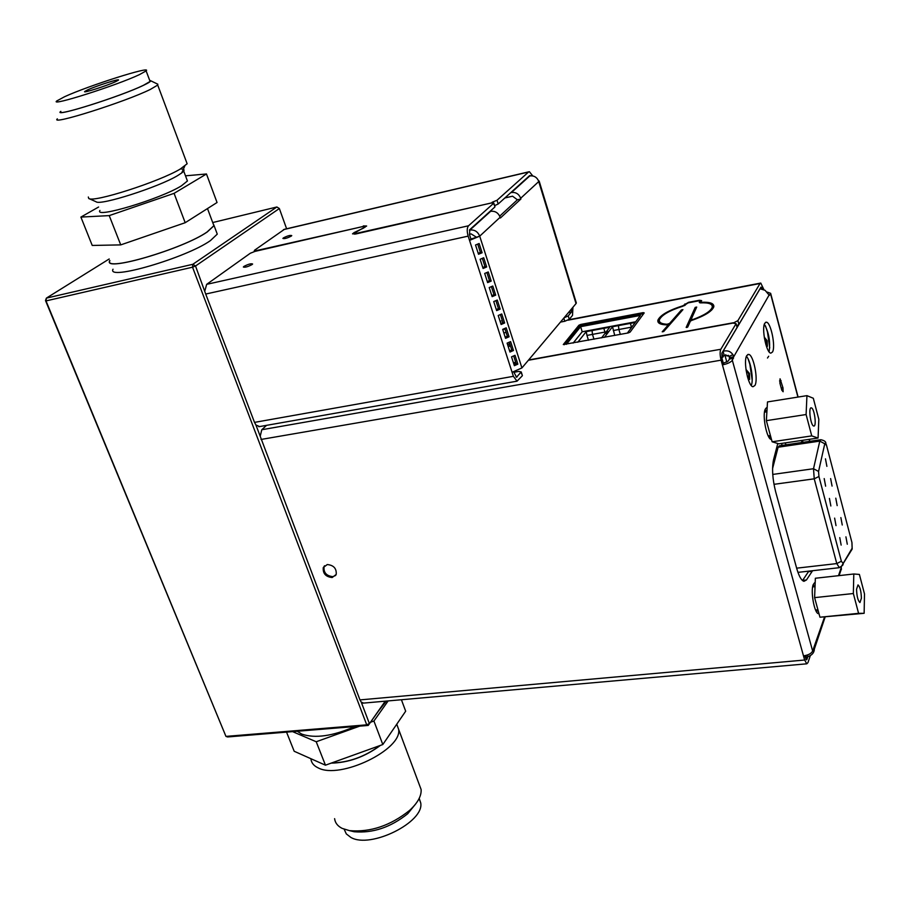 <?xml version="1.0" encoding="UTF-8"?>
<svg xmlns="http://www.w3.org/2000/svg" width="910" height="910" viewBox="0 0 910 910"><rect width="100%" height="100%" fill="white"/><g stroke="black" fill="none" stroke-linecap="round" stroke-linejoin="round"><path stroke-width="1.36" d="M667.269 324.915L667.087 324.256C661.433 323.937 658.874 322.47 659.386 319.854C661.559 315.065 669.419 310.515 682.966 306.192L688.153 302.859L699.016 300.8L700.154 300.971L699.255 302.382L700.575 302.871C708.856 302.507 712.746 303.986 712.246 307.284C710.642 311.265 704.26 315.326 693.101 319.455L691.134 319.467L696.707 307.057L695.206 307.398L686.163 327.429L687.71 327.088L690.36 321.173L691.566 320.468C704.454 315.975 711.847 311.47 713.759 306.932C714.293 303.439 710.175 301.892 701.417 302.279L700.757 302.029L701.644 300.618L699.369 300.266L688.517 302.325L682.807 305.794C668.486 310.355 660.182 315.167 657.885 320.218C657.338 323.221 660.523 324.79 667.474 324.915L667.917 325.314L662.207 331.82L663.697 331.524L682.921 309.65L681.454 309.935L669.589 323.414L669.896 324.472M668.077 325.279L669.783 324.608M667.087 324.256L669.589 323.414M327.27 564.541L323.266 567.578C322.754 573.516 325.712 576.838 332.161 577.532L336.211 574.438C336.677 568.5 333.697 565.201 327.27 564.541M335.733 575.404L332.912 576.656C326.462 575.962 323.505 572.652 324.028 566.702L324.517 565.758M764.798 323.221C761.34 328.305 766.402 353.205 770.85 353.137L772.499 352.011C775.855 346.687 770.85 322.197 766.391 322.185L764.798 323.221M746.769 355.571C743.049 361.088 748.225 386.739 753.036 386.727L754.925 385.442C758.53 379.663 753.423 354.468 748.6 354.388L746.769 355.571M783.135 391.755L782.964 387.728L780.063 378.81L779.893 383.087L781.781 390.151L783.135 391.755M814.507 582.821L813.187 584.686C810.389 591.284 814.439 613.556 818.443 613.659L818.977 613.647M816.679 612.123L817.248 609.871M766.402 407.805L765.367 409.022C761.932 414.789 766.777 439.439 771.339 439.462L771.498 439.485M769.746 347.938L767.46 331.9L765.469 325.894M752.183 380.107L749.829 364.148L748.157 359.063M811.458 407.896C814.53 408.681 816.827 427.086 813.722 426.016L813.62 425.994C810.548 425.334 808.205 406.747 811.322 407.862L811.458 407.896M845.925 536.854L847.29 544.226L845.925 536.854M825.461 458.833L826.894 466.364L825.461 458.833M839.771 537.628L841.147 545.101L839.771 537.628M840.874 517.597L842.25 525.002L840.874 517.597M824.198 478.58L825.632 486.179L824.198 478.58M830.637 478.58L832.058 486.076L830.637 478.58M829.431 498.43L830.853 505.983L829.431 498.43M834.629 518.12L836.017 525.616L834.629 518.12M835.778 498.168L837.177 505.619L835.778 498.168M820.502 439.757L779.29 445.82L778.118 447.22L772.567 468.582M856.549 589.225L858.016 584.914C860.03 586.745 861.156 591.17 861.406 598.2L859.939 602.568C857.925 600.725 856.799 596.278 856.549 589.225M243.925 266.414L243.357 267.028C245.006 267.574 247.907 266.755 252.07 264.56L252.616 264.014C251.16 263.365 248.259 264.162 243.925 266.414M291.291 236.088C287.31 238.147 284.523 238.943 282.908 238.454L283.397 237.919C287.526 235.804 290.313 235.03 291.757 235.61L291.291 236.088M180.294 168.964C184.741 168.862 185.219 170.193 181.716 172.945L177.746 175.539C159.125 186.937 100.043 205.887 96.085 201.77L89.021 198.596M88.327 197.015L88.725 198.46C92.934 203.021 159.477 181.659 180.316 169.01L187.142 163.766L186.539 162.151M60.811 111.361C51.461 118.277 120.78 96.471 143.723 85.21C148.853 82.764 151.117 81.252 150.514 80.671L149.718 80.478M157.578 84.107L157.714 85.062L150.412 89.385C125.478 101.829 49.106 125.933 57.353 118.846M139.469 74.609C117.015 85.312 49.265 106.868 56.716 100.987L64.564 96.733C88.429 85.711 152.766 65.281 146.123 70.9L139.469 74.609M149.763 80.603L150.093 81.456L143.496 85.278C121.189 96.232 53.531 117.64 60.868 111.486M186.857 179.463L187.426 180.999L181.386 185.856C160.422 198.994 93.775 219.014 99.941 210.438M207.491 208.561L213.884 225.691L207.048 232.016C182.842 248.965 103.046 272.363 109.882 260.692M87.542 89.942C96.358 85.836 120.939 78.021 118.346 80.171L115.706 81.627C107.096 85.688 82.037 93.65 84.744 91.478L87.542 89.942M396.76 724.201L398.614 729.331C402.561 749.453 340.056 779.779 318.216 767.904C313.768 765.833 311.322 762.819 310.901 758.849L310.89 758.701M334.607 818.659C335.13 822.856 337.633 826.087 342.126 828.373L349.474 830.637C370.393 832.422 390.435 825.677 409.602 810.401C417.69 802.938 421.535 795.988 421.125 789.539L419.01 783.885M344.162 829.249L346.312 833.913L350.851 837.416C370.529 849.087 424.72 821.98 420.704 802.847L419.203 798.366M297.24 731.253L301.756 734.108C315.087 738.658 332.798 736.133 354.877 726.533M212.974 223.257L214.089 225.623L207.23 231.97C182.933 248.987 102.807 272.477 109.666 260.76L109.791 260.465M113.022 269.212C106.277 281.167 186.3 257.814 210.46 240.581L217.262 234.132L216.409 231.845M259.577 426.574L255.949 425.015L254.504 422.388L513.399 376.319L512.091 372.292L521.93 367.924L576.03 303.576L538.379 180.43M363.613 703.089L361.236 702.111L359.962 699.904L255.949 425.015M260.214 436.254L261.784 429.736L266.573 425.334M363.511 226.408L255.983 250.682L254.584 250.204L284.477 229.286L528.824 171.819M286.616 228.785L279.347 208.538L195.525 266.004L192.533 267.199L192.829 264.287L46.376 298.116L46 300.914L45.5 300.539L225.953 736.395L227.591 736.952L368.232 725.441L366.73 724.838L369.369 723.518L361.236 702.111M494.903 206.57L493.584 203.339L468.525 225.782C466.932 227.807 466.819 231.254 468.161 236.122L205.717 294.044L195.525 266.004L192.829 264.287L276.868 206.991L279.347 208.538M204.909 290.7L206.661 284.352L250.307 253.253L254.993 251.387L362.624 226.579L364.694 226.647L364.933 227.341M385.487 701.155L368.232 725.441L385.248 701.178M366.73 724.838L192.533 267.199L46 300.914L225.953 736.395L366.73 724.838M212.713 222.54L276.868 206.991M109.2 258.975L46.376 298.116L45.5 300.539M378.401 711.119L386.363 701.075M292.588 731.629L316.225 741.752L359.7 726.135M370.495 722.256L373.919 721.027L388.161 700.916M401.424 699.744L405.678 711.199L382.814 744.528L325.45 765.185L294.18 751.262L286.548 732.129M331.513 763.001C348.644 762.569 364.808 756.745 380.005 745.552M385.817 740.171L390.856 732.812M331.126 763.137C348.541 762.762 364.967 756.858 380.391 745.404M385.26 740.979L391.402 732.015M416.007 803.519L407.714 813.733C390.64 827.349 372.793 833.355 354.149 831.751L349.975 830.716M407.942 813.324L415.301 804.417M316.225 741.752L325.45 765.185M373.919 721.027L382.814 744.528M206.468 173.981L217.046 202.509L185.185 222.711L120.734 244.892L92.228 245.45L80.899 217.081L109.223 215.613L174.072 193.352L206.468 173.981L185.492 175.823M98.599 207.025L80.899 217.081M183.274 169.476L183.615 170.841L181.795 172.763M185.185 222.711L174.072 193.352M120.734 244.892L109.223 215.613M502.741 329.568L505.05 329.124M564.075 317.795L568.215 315.906L571.48 312.005L571.821 308.581M511.522 356.845L514.366 365.695L517.847 364.148L515.014 355.31L511.522 356.845M507.109 343.138L509.975 352.045L513.467 350.498L510.612 341.603L507.109 343.138M502.673 329.363L505.55 338.315L509.065 336.78L506.199 327.827L502.673 329.363M498.214 315.508L501.114 324.506L504.64 322.97L501.751 313.973L498.214 315.508M493.732 301.563L496.644 310.617L500.182 309.093L497.281 300.05L493.732 301.563M489.227 287.549L492.151 296.649L495.7 295.136L492.776 286.036L489.227 287.549M484.689 273.444L487.635 282.601L491.195 281.088L488.26 271.942L484.689 273.444M480.127 259.27L483.085 268.473L486.668 266.971L483.71 257.757L480.127 259.27M494.767 207.093L469.765 229.661L469.583 234.814L470.959 239.08L469.537 240.388L479.718 236.156C477.773 231.561 474.497 229.525 469.89 230.048L469.423 230.15M482.107 252.764L479.138 243.505L475.532 245.006L478.512 254.265L482.107 252.764L480.389 252.354L477.75 244.153M517.847 364.148L516.084 363.5L513.672 355.981M516.084 363.5L514.002 364.58M513.467 350.498L511.716 349.872L509.27 342.274M511.716 349.872L509.623 350.953M509.065 336.78L507.314 336.177L504.845 328.499M507.314 336.177L505.209 337.257M504.64 322.97L502.889 322.413L500.398 314.644M502.889 322.413L500.784 323.471M500.182 309.093L498.441 308.558L495.916 300.698M498.441 308.558L496.325 309.616M495.7 295.136L493.959 294.624L491.411 286.684M493.959 294.624L491.832 295.682M491.195 281.088L489.466 280.621L486.884 272.59M489.466 280.621L487.328 281.656M486.668 266.971L484.939 266.528L482.334 258.406M484.939 266.528L482.789 267.563M470.959 239.08L479.718 236.156L521.93 367.924M480.389 252.354L478.228 253.378M363.841 227.932L354.195 232.539L354.763 234.188M363.67 227.443L364.694 226.647M493.584 203.339L491.354 202.964L355.821 233.972L352.511 233.847L354.195 232.539M530.746 175.789L529.665 175.585L498.191 203.999L494.608 205.649M363.34 225.919L366.65 226.021L355.537 232.403L354.49 233.222L356.72 233.768M492.31 202.782L356.561 233.301M492.151 202.259L497.008 200.268L498.191 203.999M532.76 175.914L529.381 171.694L528.573 172.001L497.008 200.268M568.215 315.906L569.262 319.308L572.515 315.395L572.936 307.262M569.262 319.308L564.791 321.264L563.825 318.102M503.81 332.901L506.119 332.457M560.469 322.095L564.791 321.264M513.775 371.928L516.516 377.206L521.214 371.928L518.7 371.428L513.888 372.292M522.26 375.17L521.009 372.304M513.399 376.319L517.039 381.165L522.169 375.932M489.899 211.484L490.615 211.325C495.108 210.79 498.293 212.769 500.17 217.24L500.409 217.99L520.907 198.994L520.679 198.266C518.882 193.91 515.788 192.01 511.409 192.533L510.715 192.692M529.097 176.108L529.779 175.948C534.056 175.414 537.059 177.268 538.8 181.499L520.679 198.266M499.726 216.114L517.415 199.79L512.558 196.196L504.879 197.959M576.178 302.438L576.03 303.576M468.161 236.122L512.091 372.292M205.717 294.044L254.504 422.388M476.044 236.964L471.141 233.915L469.435 234.291M517.415 199.79L520.907 198.994M864.136 613.306L819.956 617.219L814.609 597.631L815.349 578.248L853.796 573.994L859.393 574.426L864.5 593.934L864.136 613.306L858.574 613.34L853.352 593.525L853.796 573.994M814.609 597.631L853.352 593.525M819.956 617.219L858.574 613.34M778.88 443.83L772.124 441.782L766.356 420.659L767.505 401.924L806.942 395.645L813.312 398.262L818.818 419.294L818.079 438.04L778.88 443.83M766.356 420.659L806.101 414.528L806.942 395.645M772.124 441.782L811.743 435.901L806.101 414.528M818.079 438.04L811.743 435.901M748.839 378.492L748.68 373.601L746.143 370.677M747.474 376.922L749.647 379.424L749.453 373.475L745.972 369.437M748.68 373.601L749.453 373.475M726.851 362.146L725.122 355.935L725.85 354.695M728.5 355.355L725.122 355.935M766.584 345.402L766.425 340.852L764.445 338.406M765.822 344.458L767.38 346.38L767.176 340.715L764.229 337.075M766.425 340.852L767.176 340.715M767.483 358.017L768.688 356.242M508.178 346.483L510.487 346.05M507.757 345.14L509.634 343.411M508.883 346.346L510.123 344.935M686.948 327.498L696.252 308.08M709.982 303.792L713.872 306.044M700.234 301.244L701.28 301.21M684.968 305.339L685.776 304.497M658.112 322.163L660.205 318.193M659.613 321.708L662.07 324.404M699.915 302.859L700.336 301.858M711.654 310.083L712.348 306.465M803.143 442.317L802.347 440.36M801.778 440.451L801.608 442.533M769.587 438.154L770.213 435.583M766.516 411.843L765.128 409.58M814.302 586.745L813.187 584.664M782.327 445.377L781.292 443.466M786.126 444.808L785.103 442.908M777.777 443.5L773.557 459.686C771.794 468.354 772.476 479.024 775.627 491.684L796.671 568.284C798.946 576.178 801.369 580.523 803.951 581.319L806.442 579.977L812.584 570.707M802.518 580.546L808.808 571.139M751.273 385.487C753.867 379.8 750.727 360.826 746.439 356.288M769.087 351.806C770.542 342.069 768.984 332.867 764.377 324.188M733.198 323.05L737.896 320.638L738.909 324.381L736.656 325.825M736.975 326.997L736.065 323.664L732.959 323.084L528.369 360.269M359.962 699.904L804.633 660.023L806.795 663.811L807.943 662.651L810.344 655.575M804.724 655.701L806.431 659.841L806.999 659.261L805.919 659.363M737.009 327.589L721.892 353.137L722.028 358.574L723.348 363.283L728.296 360.997L729.433 359.04L729.319 356.345L724.133 355.116L723.063 351.26L721.846 353.216M735.985 323.835L720.811 349.269C719.81 351.635 719.901 355.275 721.095 360.167L722.415 364.887C727.431 363.852 730.73 362.328 732.334 360.303L733.653 356.868L729.627 357.562M513.49 362.976L515.788 362.555M762.648 289.13L760.987 287.094L738.909 324.381M763.899 289.619L760.771 283.067L760.032 283.51L737.896 320.638M841.249 566.793L841.375 569.478M813.119 649.604L814.325 649.774L813.847 648.125L812.653 651.014C811.333 653.562 808.273 655.177 803.485 655.86L722.415 364.887L723.348 363.283M724.133 355.116L722.984 357.073L721.914 353.205M769.052 295.136L733.653 356.868L732.914 354.65C730.537 351.26 727.249 350.134 723.063 351.26L760.043 288.788L765.094 290.313L769.36 295.397L770.645 293.327L767.096 292.053M732.914 354.65L729.319 356.345M761.454 288.857L760.999 287.162L760.043 288.788M804.633 660.023L803.485 655.86M804.781 655.917L806.18 655.382M806.044 655.803L806.988 659.193L807.852 656.633C811.709 655.371 813.87 653.084 814.325 649.774M807.409 655.007L807.852 656.633M813.597 648.261L824.494 617.162M722.984 357.073L721.744 357.289M805.873 659.295L806.988 659.193M628.253 332.935L630.107 332.104L644.212 312.903L643.199 312.63L580.716 324.449L578.919 325.234L563.29 344.549L628.253 332.935M733.13 322.8L528.608 359.985M515.708 362.328L513.411 362.737M564.28 344.731L579.238 326.258L581.035 325.473L643.666 313.654M605.218 333.128L603.842 328.339L592.057 330.546L592.49 334.391L586.973 335.426L586.211 331.627L577.782 342.24M606.196 331.854L592.49 334.391L593.968 339.259M601.601 337.849L609.734 327.236L603.842 328.339M588.452 340.272L586.973 335.426M592.057 330.546L586.211 331.627M606.208 331.934L606.049 333.617L608.824 331.456L606.208 331.934L606.344 333.39M607.596 332.412L606.413 332.628M614.739 335.426L612.521 326.724L604.411 337.337M631.563 327.407L630.403 323.38L618.447 325.609L618.88 329.5L613.272 330.535M618.447 325.609L612.521 326.724M631.79 327.099L618.88 329.5L620.336 334.402M635.191 322.481L630.403 323.38M635.715 321.765L582.195 331.775L573.129 343.093M582.195 331.775L580.637 326.679L566.373 344.344M627.365 333.105L640.401 315.417L580.637 326.679M778.118 447.22L819.796 441.111L820.865 439.712C827.895 441.373 824.904 443.636 826.496 445.195L851.817 542.041M824.744 443.773L819.796 441.111L813.517 468.73L818.568 471.46L824.847 443.432L826.451 445.343M826.36 444.671L851.965 542.61L852.169 549.071L850.315 552.04M691.452 320.502L691.213 319.637L691.429 320.513M781.212 388.013L782.964 387.728M568.454 312.596L571.48 312.005M468.525 225.782L206.661 284.352M528.573 172.001L283.454 229.638M517.164 376.888L516.129 377.081M529.779 175.948L511.409 192.533M500.17 217.24L479.718 236.156M502.365 320.775L500.056 321.23M490.615 211.325L469.89 230.048M773.966 484.325L814.234 478.819L836.779 563.586L796.637 568.17M839.35 567.669L836.779 563.586L841.363 561.231L818.932 476.499L814.234 478.819L813.517 468.73L772.749 474.428M851.919 542.781L852.169 549.071L841.113 566.873M852.09 548.286L842.887 563.904C843.661 564.644 842.353 565.918 838.963 567.726L797.945 572.367M818.932 476.499L818.568 471.46M842.808 563.108L841.363 561.231M801.585 442.158L803.041 441.941M802.609 580.409L806.442 579.977M808.478 571.685L812.266 571.252M779.54 380.937L781.087 380.687M261.784 429.736L720.811 349.269M721.095 360.167L260.988 439.462M760.032 283.51L568.011 320.183M733.46 358.347L729.433 359.04M812.653 651.014L732.334 360.303M838.497 575.689L841.261 567.51M809.638 441.361L809.104 439.371M797.911 397.078L770.52 293.611M668.224 326.383L667.917 325.314M701.041 302.848L700.859 302.211M685.207 304.986L684.9 303.929M684.263 305.714L684.092 305.112M681.761 310.992L681.454 309.935M700.416 302.12L700.12 301.051M695.513 308.467L695.206 307.398M643.495 313.677L643.199 312.63M581.035 325.473L580.716 324.449M579.238 326.258L578.919 325.234M324.028 566.702L323.266 567.578M766.903 411.786L764.502 412.162M817.931 609.791L815.565 610.041M214.089 225.623L217.262 234.132M421.125 789.539L398.614 729.331M420.704 802.847L419.1 798.57M407.714 813.733L409.602 810.401M354.149 831.751L349.474 830.637M183.615 170.841L187.426 180.999M157.714 85.062L187.142 163.766M146.123 70.9L150.093 81.456M150.514 80.671L157.874 84.243M181.716 172.945L184.753 166.143M539.152 181.044L576.348 303.019M517.039 381.165L258.758 426.722M254.243 250.796L254.504 251.501M354.559 233.426L354.82 234.177M493.8 203.066L494.983 206.82M521.214 371.928L522.374 375.546M815.03 586.666L812.63 586.927M770.417 435.549L768.199 435.879M747.702 354.547L748.6 354.388M765.594 322.322L766.391 322.185M736.065 323.664L737.089 327.418M806.795 663.811L363.01 703.146M760.385 283.135L568.761 319.751M841.363 568.921L839.1 575.62M825.097 617.151L814.325 649.137M809.82 441.327L809.297 439.337M798.104 397.056L770.645 293.327M668.304 326.258L667.997 325.177M700.984 302.848L700.791 302.165M658.203 321.287L657.885 320.218M700.45 302.04L700.154 300.971M712.541 308.365L712.246 307.284"/></g></svg>
